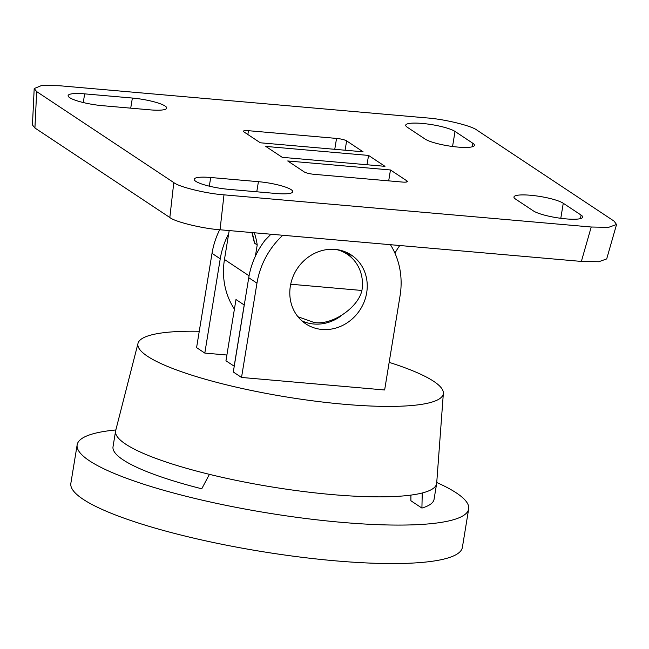 <?xml version="1.0" encoding="UTF-8"?>
<svg xmlns="http://www.w3.org/2000/svg" width="649" height="649" viewBox="0 0 649 649"><rect width="100%" height="100%" fill="white"/><g stroke="black" fill="none" stroke-linecap="round" stroke-linejoin="round"><path stroke-width="0.97" d="M530.501 195.26A25.79 4.746 -170.7 0 1 563.259 203.259L581.074 215.07A25.79 4.746 -170.7 0 1 582.664 217.155A25.79 4.746 -170.7 0 1 561.369 218.38A25.79 4.746 -170.7 0 1 533.364 210.893L515.557 199.081A25.79 4.746 -170.7 0 1 513.959 196.996A25.79 4.746 -170.7 0 1 530.501 195.26M422.264 123.44A25.79 4.746 -170.7 0 1 455.022 131.439L472.829 143.259A25.79 4.746 -170.7 0 1 474.427 145.335A25.79 4.746 -170.7 0 1 453.124 146.569A25.79 4.746 -170.7 0 1 425.127 139.081L407.312 127.261A25.79 4.746 -170.7 0 1 405.722 125.184A25.79 4.746 -170.7 0 1 422.264 123.44M336.433 249.557A39.67 36.109 -56.4 0 1 347.166 254.189A39.67 36.109 -56.4 0 1 361.923 290.468C358.005 308.032 331.647 325.628 313.994 322.464L297.94 316.728M234.411 309.127A73.394 66.798 -56.4 0 1 224.465 259.486L229.194 230.573M402.315 182.053L314.246 174.338A7.934 1.46 -170.7 0 1 304.162 171.88L287.726 160.968L390.471 169.973L406.915 180.876A7.934 1.46 -170.7 0 1 407.402 181.517A7.934 1.46 -170.7 0 1 402.315 182.053M614.124 221.155L477.007 130.181C471.847 125.825 444.354 119.108 426.807 117.923L59.57 85.749L41.65 85.481L34.194 88.556L36.669 91.598L173.786 182.58C178.946 186.936 206.439 193.645 223.986 194.838L591.215 227.012L608.632 227.328L616.55 224.505L614.124 221.155M102.477 105.682A25.79 4.746 -170.7 0 1 68.121 95.606A25.79 4.746 -170.7 0 1 84.67 93.862L132.372 98.048A25.79 4.746 -170.7 0 1 166.728 108.123A25.79 4.746 -170.7 0 1 150.179 109.859L102.477 105.682M228.529 189.313A25.79 4.746 -170.7 0 1 194.173 179.238A25.79 4.746 -170.7 0 1 210.714 177.502L258.424 181.679A25.79 4.746 -170.7 0 1 292.78 191.755A25.79 4.746 -170.7 0 1 276.231 193.499L228.529 189.313M336.547 138.415A7.934 1.46 -170.7 0 1 346.623 140.882L363.067 151.793L260.322 142.788L243.878 131.877A7.934 1.46 -170.7 0 1 243.391 131.236A7.934 1.46 -170.7 0 1 248.478 130.7L336.547 138.415L334.762 149.311M384.987 166.331L282.242 157.334L265.806 146.423L368.551 155.427L384.987 166.331M390.471 169.973L388.686 180.86M255.373 256.233L257.223 244.957A75.227 68.461 123.6 0 0 254.303 232.772M399.76 245.517A75.227 68.461 123.6 0 0 394.933 253.159M34.194 88.556L32.45 124.957L34.924 127.999L169.835 217.512C174.995 221.861 202.496 228.578 220.043 229.77L581.366 261.425L598.776 261.742L606.693 258.919L616.55 224.505M367.018 164.757L368.551 155.427M257.223 244.957L254.481 243.14A75.227 68.461 123.6 0 0 252.088 232.577M251.934 232.561L254.481 243.14M290.703 284.23L361.923 290.468M199.267 331.266A154.73 28.459 9.3 0 0 138.01 343.353A154.73 28.459 9.3 0 0 344.043 404.262A154.73 28.459 9.3 0 0 443.356 393.351A154.73 28.459 9.3 0 0 389.157 362.361M138.01 343.353L115.692 430.555A162.664 29.919 9.3 0 0 115.595 431.033A162.664 29.919 9.3 0 0 209.408 474.346A162.664 29.919 9.3 0 0 332.288 494.595A162.664 29.919 9.3 0 0 422.239 492.989A162.664 29.919 9.3 0 0 436.639 483.61A162.664 29.919 9.3 0 0 436.696 483.124L443.356 393.351M347.02 252.623A41.26 37.553 -56.4 0 1 351.88 257.986M341.658 315.438A41.26 37.553 -56.4 0 1 313.743 324.005A41.26 37.553 -56.4 0 1 301.793 320.784M335.071 249.411A41.26 37.553 -56.4 0 1 351.328 255.049A41.26 37.553 -56.4 0 1 364.186 301.809A41.26 37.553 -56.4 0 1 321.969 329.457A41.26 37.553 -56.4 0 1 305.711 323.81A41.26 37.553 -56.4 0 1 292.853 277.058A41.26 37.553 -56.4 0 1 335.071 249.411M410.914 495.106L410.89 500.76L421.915 508.07A162.664 29.919 9.3 0 0 434.067 499.308L436.639 483.61M390.438 244.697A77.361 70.408 123.6 0 1 400.076 295.701L384.638 389.984L241.525 377.45L233.299 371.991L248.745 277.707A77.361 70.408 123.6 0 1 265.173 240.114L270.949 234.224M226.899 355.019L204.808 353.088L196.582 347.629L212.02 253.345A77.361 70.408 -56.4 0 1 219.678 229.738M234.248 366.239L225.949 360.779L235.985 299.53L244.202 304.989L234.175 366.231M241.525 377.45L256.963 283.167L248.745 277.707M282.794 235.263A77.361 70.408 123.6 0 0 256.963 283.167M204.808 353.088L220.246 258.797A77.361 70.408 -56.4 0 1 228.691 233.64M422.239 492.989L421.915 508.07M115.595 431.033L113.023 446.739A162.664 29.919 9.3 0 0 201.75 488.786L209.408 474.346M436.736 482.515A198.367 36.49 -170.7 0 1 468.675 508.93A198.367 36.49 -170.7 0 1 341.423 522.323A198.367 36.49 -170.7 0 1 77.158 444.816A198.367 36.49 -170.7 0 1 115.847 429.963M77.158 444.816L70.855 483.302A198.367 36.49 9.3 0 0 335.119 560.809A198.367 36.49 9.3 0 0 462.372 547.415L468.675 508.93M560.793 218.307L563.259 203.259M452.556 146.487L455.022 131.439M249.078 275.817L224.465 259.486M406.736 181.971L406.915 180.876M591.215 227.012L581.366 261.425M223.986 194.838L220.043 229.77M173.786 182.58L169.835 217.512M36.669 91.598L34.924 127.999M581.074 215.07L580.49 218.608M132.372 98.048L130.717 108.156M83.25 102.534L84.67 93.862M258.424 181.679L256.769 191.788M209.303 186.166L210.714 177.502M472.829 143.259L472.253 146.796M345.098 150.211L346.623 140.882M247.853 134.513L248.478 130.7M220.246 258.797L212.02 253.345M347.166 254.189L341.861 250.668M298.873 317.377L297.988 316.793"/></g></svg>

